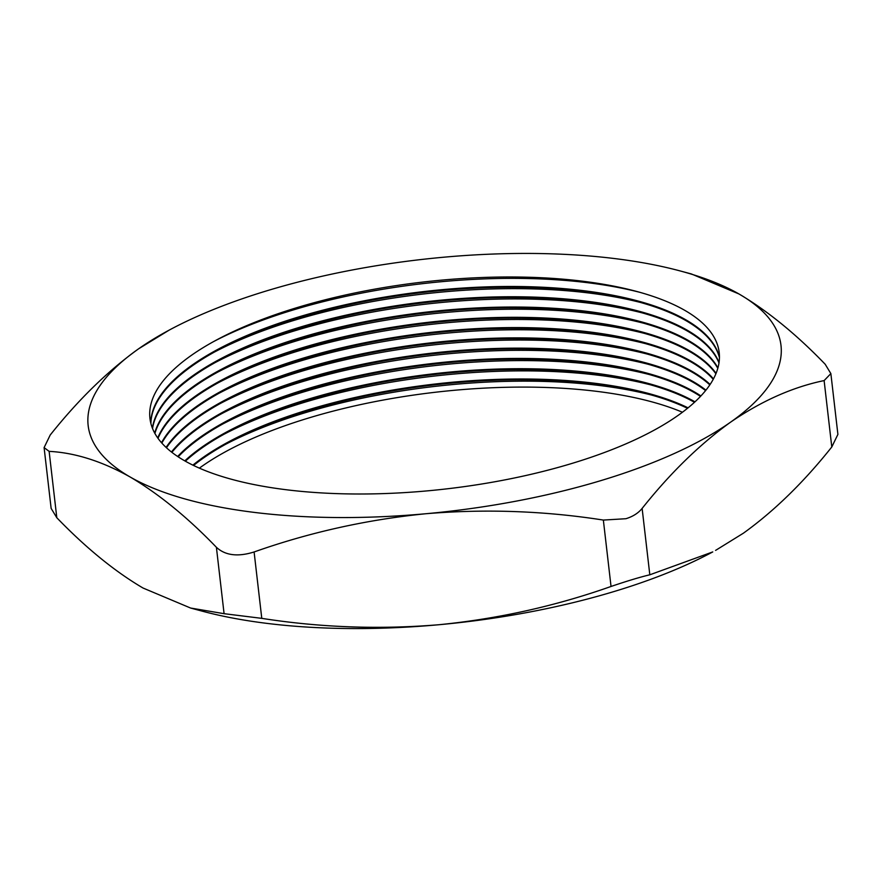 <?xml version="1.0" encoding="UTF-8"?>
<svg xmlns="http://www.w3.org/2000/svg" width="882" height="882" viewBox="0 0 882 882"><rect width="100%" height="100%" fill="white"/><g stroke="black" fill="none" stroke-linecap="round" stroke-linejoin="round"><path stroke-width="1.32" d="M651.677 395.092A295.415 107.306 -6.6 0 0 306.385 412.368A295.415 107.306 -6.6 0 0 225.406 444.407M687.508 408.311A286.529 104.087 -6.6 0 0 648.325 394.166A286.529 104.087 -6.6 0 0 310.067 410.053A286.529 104.087 -6.6 0 0 228.46 442.753A286.529 104.087 -6.6 0 0 193.544 465.464M199.376 468.144A288.91 104.947 173.4 0 1 309.891 417.627A288.91 104.947 173.4 0 1 682.447 412.247M650.486 384.817A295.415 107.306 -6.6 0 0 305.205 402.093A295.415 107.306 -6.6 0 0 224.226 434.131M688.07 407.848A286.529 104.087 -6.6 0 0 309.979 409.27A286.529 104.087 -6.6 0 0 192.882 465.145M694.498 402.291A286.529 104.087 -6.6 0 0 647.134 383.89A286.529 104.087 -6.6 0 0 308.876 399.778A286.529 104.087 -6.6 0 0 227.269 432.467A286.529 104.087 -6.6 0 0 185.363 461.198M649.295 374.53A295.415 107.306 -6.6 0 0 304.014 391.817A295.415 107.306 -6.6 0 0 223.036 423.856M694.983 401.839A286.529 104.087 -6.6 0 0 308.788 398.995A286.529 104.087 -6.6 0 0 184.79 460.878M700.495 396.393A286.529 104.087 -6.6 0 0 645.944 373.615A286.529 104.087 -6.6 0 0 307.686 389.491A286.529 104.087 -6.6 0 0 226.079 422.191A286.529 104.087 -6.6 0 0 178.175 456.832M648.105 364.255A295.415 107.306 -6.6 0 0 302.824 381.542A295.415 107.306 -6.6 0 0 221.845 413.581M700.914 395.952A286.529 104.087 -6.6 0 0 307.598 388.708A286.529 104.087 -6.6 0 0 177.668 456.49M705.589 390.594A286.529 104.087 -6.6 0 0 644.753 363.34A286.529 104.087 -6.6 0 0 306.506 379.216A286.529 104.087 -6.6 0 0 224.899 411.916A286.529 104.087 -6.6 0 0 171.891 452.345M646.914 353.98A295.415 107.306 -6.6 0 0 301.633 371.256A295.415 107.306 -6.6 0 0 220.654 403.295M705.942 390.153A286.529 104.087 -6.6 0 0 306.407 378.433A286.529 104.087 -6.6 0 0 171.45 452.003M709.823 384.894A286.529 104.087 -6.6 0 0 643.562 353.054A286.529 104.087 -6.6 0 0 305.315 368.941A286.529 104.087 -6.6 0 0 223.708 401.641A286.529 104.087 -6.6 0 0 166.466 447.769M645.723 343.693A295.415 107.306 -6.6 0 0 300.442 360.981A295.415 107.306 -6.6 0 0 219.464 393.019M710.12 384.464A286.529 104.087 -6.6 0 0 305.227 368.158A286.529 104.087 -6.6 0 0 166.081 447.417M713.251 379.293A286.529 104.087 -6.6 0 0 642.372 342.778A286.529 104.087 -6.6 0 0 304.125 358.654A286.529 104.087 -6.6 0 0 222.518 391.354A286.529 104.087 -6.6 0 0 161.847 443.095M644.533 333.418A295.415 107.306 -6.6 0 0 299.252 350.705A295.415 107.306 -6.6 0 0 218.273 382.744M713.483 378.863A286.529 104.087 -6.6 0 0 304.036 357.872A286.529 104.087 -6.6 0 0 161.527 442.731M715.908 373.781A286.529 104.087 -6.6 0 0 641.181 332.503A286.529 104.087 -6.6 0 0 302.934 348.379A286.529 104.087 -6.6 0 0 221.327 381.079A286.529 104.087 -6.6 0 0 158.01 438.332M643.342 323.143A295.415 107.306 -6.6 0 0 298.061 340.419A295.415 107.306 -6.6 0 0 217.082 372.458M716.074 373.362A286.529 104.087 -6.6 0 0 302.846 347.596A286.529 104.087 -6.6 0 0 157.746 437.957M717.816 368.345A286.529 104.087 -6.6 0 0 640.001 322.217A286.529 104.087 -6.6 0 0 301.743 338.104A286.529 104.087 -6.6 0 0 220.136 370.804A286.529 104.087 -6.6 0 0 154.912 433.481M642.162 312.867A295.415 107.306 -6.6 0 0 296.87 330.144A295.415 107.306 -6.6 0 0 215.903 362.182M717.926 367.937A286.529 104.087 -6.6 0 0 301.655 337.321A286.529 104.087 -6.6 0 0 154.703 433.106M718.995 362.998A286.529 104.087 -6.6 0 0 638.811 311.941A286.529 104.087 -6.6 0 0 300.553 327.817A286.529 104.087 -6.6 0 0 218.945 360.517A286.529 104.087 -6.6 0 0 152.542 428.542M640.971 302.581A295.415 107.306 -6.6 0 0 295.69 319.868A295.415 107.306 -6.6 0 0 214.712 351.907M719.051 362.601A286.529 104.087 -6.6 0 0 300.464 327.035A286.529 104.087 -6.6 0 0 152.388 428.167M719.458 357.739A286.529 104.087 -6.6 0 0 637.62 301.666A286.529 104.087 -6.6 0 0 299.362 317.542A286.529 104.087 -6.6 0 0 217.755 350.242A286.529 104.087 -6.6 0 0 150.888 423.525M639.781 292.306A295.415 107.306 -6.6 0 0 294.5 309.582A295.415 107.306 -6.6 0 0 213.521 341.621M719.458 357.342A286.529 104.087 -6.6 0 0 299.274 316.759A286.529 104.087 -6.6 0 0 150.789 423.139M298.171 307.267A286.529 104.087 -6.6 0 0 216.564 339.967A286.529 104.087 -6.6 0 0 214.017 473.866A286.529 104.087 -6.6 0 0 570.974 463.723A286.529 104.087 -6.6 0 0 636.429 291.38A286.529 104.087 -6.6 0 0 298.171 307.267M169.245 330.077L138.617 348.798A348.721 126.677 -6.6 0 0 130.183 477.019A348.721 126.677 -6.6 0 0 426.149 513.71A348.721 126.677 -6.6 0 0 600.587 480.701A348.721 126.677 -6.6 0 0 730.539 422.191C761.552 400.935 792.742 387.066 824.119 380.583L830.866 373.604L825.188 364.255C796.336 334.311 767.605 310.883 738.973 293.971L691.4 273.96L680.243 270.961A348.721 126.677 -6.6 0 0 443.007 257.279A348.721 126.677 -6.6 0 0 169.245 330.077A348.721 126.677 -6.6 0 0 138.617 348.798C107.714 371.035 78.244 399.778 50.208 435.024L44.1 447.604L49.127 451.363C75.003 452.709 102.014 461.264 130.183 477.019C158.815 493.931 187.546 517.359 216.399 547.292C225.274 555.484 237.842 557.049 254.104 551.967C309.571 532.353 366.923 519.597 426.149 513.71C485.607 508.771 544.668 510.899 603.354 520.071L625.911 518.715C632.868 516.565 638.281 513.137 642.129 508.418C670.232 473.105 699.713 444.363 730.539 422.191A348.721 126.677 -6.6 0 0 738.973 293.971A348.721 126.677 -6.6 0 0 680.243 270.961M190.6 608.04L201.757 611.039A348.721 126.677 -6.6 0 0 438.993 624.721A348.721 126.677 -6.6 0 0 712.755 551.923L649.813 574.799C640.244 577.06 627.322 580.94 611.039 586.464C555.572 606.077 498.22 618.833 438.993 624.721C379.536 629.66 320.464 627.532 261.778 618.359L224.083 613.685L190.6 608.04L143.027 588.029C114.759 571.415 86.028 547.987 56.812 517.745L51.134 508.396L44.1 447.604M830.866 373.604L837.9 434.396L831.792 446.976C803.689 482.289 774.22 511.031 743.383 533.202L715.578 550.401M224.083 613.685L216.399 547.292M49.127 451.363L56.812 517.745M611.039 586.464L603.354 520.071M254.104 551.967L261.778 618.359M642.129 508.418L649.813 574.799M831.792 446.976L824.119 380.583"/></g></svg>

